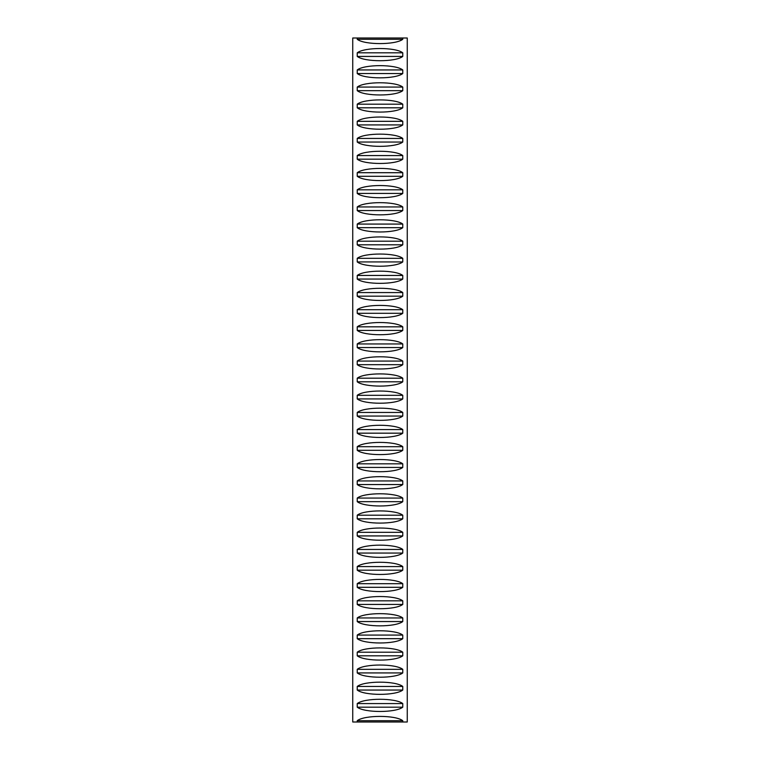 <?xml version="1.0" encoding="UTF-8"?>
<svg xmlns="http://www.w3.org/2000/svg" width="760" height="760" viewBox="0 0 760 760"><rect width="100%" height="100%" fill="white"/><g stroke="black" fill="none" stroke-linecap="round" stroke-linejoin="round"><path stroke-width="1.14" d="M402.762 707.18C395.647 712.899 364.353 712.899 357.238 707.18L357.238 703.57C364.353 697.851 395.647 697.851 402.762 703.57L402.762 707.18L357.238 707.18M402.762 672.923C395.647 678.651 364.353 678.651 357.238 672.923L357.238 669.322C364.353 663.594 395.647 663.594 402.762 669.322L402.762 672.923L357.238 672.923M402.762 638.675C395.647 644.404 364.353 644.404 357.238 638.675L357.238 635.075C364.353 629.346 395.647 629.346 402.762 635.075L402.762 638.675L357.238 638.675M402.762 604.428C395.647 610.156 364.353 610.156 357.238 604.428L357.238 600.827C364.353 595.099 395.647 595.099 402.762 600.827L402.762 604.428L357.238 604.428M402.762 570.181C395.647 575.899 364.353 575.899 357.238 570.181L357.238 566.57C364.353 560.851 395.647 560.851 402.762 566.57L402.762 570.181L357.238 570.181M402.762 535.923C395.647 541.652 364.353 541.652 357.238 535.923L357.238 532.323C364.353 526.594 395.647 526.594 402.762 532.323L402.762 535.923L357.238 535.923M402.762 501.676C395.647 507.404 364.353 507.404 357.238 501.676L357.238 498.075C364.353 492.347 395.647 492.347 402.762 498.075L402.762 501.676L357.238 501.676M402.762 467.428C395.647 473.157 364.353 473.157 357.238 467.428L357.238 463.828C364.353 458.099 395.647 458.099 402.762 463.828L402.762 467.428L357.238 467.428M402.762 433.171C395.647 438.9 364.353 438.9 357.238 433.171L357.238 429.571C364.353 423.852 395.647 423.852 402.762 429.571L402.762 433.171L357.238 433.171M402.762 398.924C395.647 404.652 364.353 404.652 357.238 398.924L357.238 395.323C364.353 389.595 395.647 389.595 402.762 395.323L402.762 398.924L357.238 398.924M402.762 364.676C395.647 370.405 364.353 370.405 357.238 364.676L357.238 361.076C364.353 355.347 395.647 355.347 402.762 361.076L402.762 364.676L357.238 364.676M402.762 330.429C395.647 336.148 364.353 336.148 357.238 330.429L357.238 326.828C364.353 321.1 395.647 321.1 402.762 326.828L402.762 330.429L357.238 330.429M402.762 296.172C395.647 301.901 364.353 301.901 357.238 296.172L357.238 292.572C364.353 286.843 395.647 286.843 402.762 292.572L402.762 296.172L357.238 296.172M402.762 261.924C395.647 267.653 364.353 267.653 357.238 261.924L357.238 258.324C364.353 252.595 395.647 252.595 402.762 258.324L402.762 261.924L357.238 261.924M402.762 227.677C395.647 233.405 364.353 233.405 357.238 227.677L357.238 224.076C364.353 218.348 395.647 218.348 402.762 224.076L402.762 227.677L357.238 227.677M402.762 193.429C395.647 199.148 364.353 199.148 357.238 193.429L357.238 189.82C364.353 184.1 395.647 184.1 402.762 189.82L402.762 193.429L357.238 193.429M402.762 159.173C395.647 164.901 364.353 164.901 357.238 159.173L357.238 155.572C364.353 149.843 395.647 149.843 402.762 155.572L402.762 159.173L357.238 159.173M402.762 124.925C395.647 130.654 364.353 130.654 357.238 124.925L357.238 121.324C364.353 115.596 395.647 115.596 402.762 121.324L402.762 124.925L357.238 124.925M402.762 90.677C395.647 96.406 364.353 96.406 357.238 90.677L357.238 87.077C364.353 81.348 395.647 81.348 402.762 87.077L402.762 90.677L357.238 90.677M402.762 56.43C395.647 62.149 364.353 62.149 357.238 56.43L357.238 52.82C364.353 47.101 395.647 47.101 402.762 52.82L402.762 56.43L357.238 56.43M402.762 73.549C395.647 79.278 364.353 79.278 357.238 73.549L357.238 69.948C364.353 64.22 395.647 64.22 402.762 69.948L402.762 73.549L357.238 73.549M402.762 107.806C395.647 113.525 364.353 113.525 357.238 107.806L357.238 104.196C364.353 98.477 395.647 98.477 402.762 104.196L402.762 107.806L357.238 107.806M402.762 142.053C395.647 147.782 364.353 147.782 357.238 142.053L357.238 138.453C364.353 132.725 395.647 132.725 402.762 138.453L402.762 142.053L357.238 142.053M402.762 176.301C395.647 182.03 364.353 182.03 357.238 176.301L357.238 172.7C364.353 166.972 395.647 166.972 402.762 172.7L402.762 176.301L357.238 176.301M402.762 210.548C395.647 216.277 364.353 216.277 357.238 210.548L357.238 206.948C364.353 201.219 395.647 201.219 402.762 206.948L402.762 210.548L357.238 210.548M402.762 244.805C395.647 250.524 364.353 250.524 357.238 244.805L357.238 241.195C364.353 235.476 395.647 235.476 402.762 241.195L402.762 244.805L357.238 244.805M402.762 279.053C395.647 284.781 364.353 284.781 357.238 279.053L357.238 275.452C364.353 269.724 395.647 269.724 402.762 275.452L402.762 279.053L357.238 279.053M402.762 313.3C395.647 319.029 364.353 319.029 357.238 313.3L357.238 309.7C364.353 303.971 395.647 303.971 402.762 309.7L402.762 313.3L357.238 313.3M402.762 347.548C395.647 353.276 364.353 353.276 357.238 347.548L357.238 343.947C364.353 338.219 395.647 338.219 402.762 343.947L402.762 347.548L357.238 347.548M402.762 381.805C395.647 387.524 364.353 387.524 357.238 381.805L357.238 378.195C364.353 372.476 395.647 372.476 402.762 378.195L402.762 381.805L357.238 381.805M402.762 416.052C395.647 421.781 364.353 421.781 357.238 416.052L357.238 412.452C364.353 406.724 395.647 406.724 402.762 412.452L402.762 416.052L357.238 416.052M402.762 450.3C395.647 456.028 364.353 456.028 357.238 450.3L357.238 446.699C364.353 440.971 395.647 440.971 402.762 446.699L402.762 450.3L357.238 450.3M402.762 484.548C395.647 490.276 364.353 490.276 357.238 484.548L357.238 480.947C364.353 475.219 395.647 475.219 402.762 480.947L402.762 484.548L357.238 484.548M402.762 518.804C395.647 524.524 364.353 524.524 357.238 518.804L357.238 515.194C364.353 509.475 395.647 509.475 402.762 515.194L402.762 518.804L357.238 518.804M402.762 553.052C395.647 558.781 364.353 558.781 357.238 553.052L357.238 549.452C364.353 543.723 395.647 543.723 402.762 549.452L402.762 553.052L357.238 553.052M402.762 587.299C395.647 593.028 364.353 593.028 357.238 587.299L357.238 583.699C364.353 577.971 395.647 577.971 402.762 583.699L402.762 587.299L357.238 587.299M402.762 621.547C395.647 627.275 364.353 627.275 357.238 621.547L357.238 617.947C364.353 612.218 395.647 612.218 402.762 617.947L402.762 621.547L357.238 621.547M402.762 655.804C395.647 661.523 364.353 661.523 357.238 655.804L357.238 652.194C364.353 646.475 395.647 646.475 402.762 652.194L402.762 655.804L357.238 655.804M402.762 690.051C395.647 695.78 364.353 695.78 357.238 690.051L357.238 686.451C364.353 680.722 395.647 680.722 402.762 686.451L402.762 690.051L357.238 690.051M357.238 38L407.255 38L407.255 722L402.762 722L402.762 720.698L357.238 720.698L357.238 722L352.744 722L352.744 38L357.238 38L357.238 39.301C364.353 45.03 395.647 45.03 402.762 39.301L357.238 39.301M402.762 38L402.762 39.301M357.238 720.698C364.353 714.97 395.647 714.97 402.762 720.698M357.238 722L402.762 722M402.762 52.82L357.238 52.82M402.762 69.948L357.238 69.948M402.762 87.077L357.238 87.077M402.762 104.196L357.238 104.196M402.762 121.324L357.238 121.324M402.762 138.453L357.238 138.453M402.762 155.572L357.238 155.572M402.762 172.7L357.238 172.7M402.762 189.82L357.238 189.82M402.762 206.948L357.238 206.948M402.762 224.076L357.238 224.076M402.762 241.195L357.238 241.195M402.762 258.324L357.238 258.324M402.762 275.452L357.238 275.452M402.762 292.572L357.238 292.572M402.762 309.7L357.238 309.7M402.762 326.828L357.238 326.828M402.762 343.947L357.238 343.947M402.762 361.076L357.238 361.076M402.762 378.195L357.238 378.195M402.762 395.323L357.238 395.323M402.762 412.452L357.238 412.452M402.762 429.571L357.238 429.571M402.762 446.699L357.238 446.699M402.762 463.828L357.238 463.828M402.762 480.947L357.238 480.947M402.762 498.075L357.238 498.075M402.762 515.194L357.238 515.194M402.762 532.323L357.238 532.323M402.762 549.452L357.238 549.452M402.762 566.57L357.238 566.57M402.762 583.699L357.238 583.699M402.762 600.827L357.238 600.827M402.762 617.947L357.238 617.947M402.762 635.075L357.238 635.075M402.762 652.194L357.238 652.194M402.762 669.322L357.238 669.322M402.762 686.451L357.238 686.451M402.762 703.57L357.238 703.57"/></g></svg>
